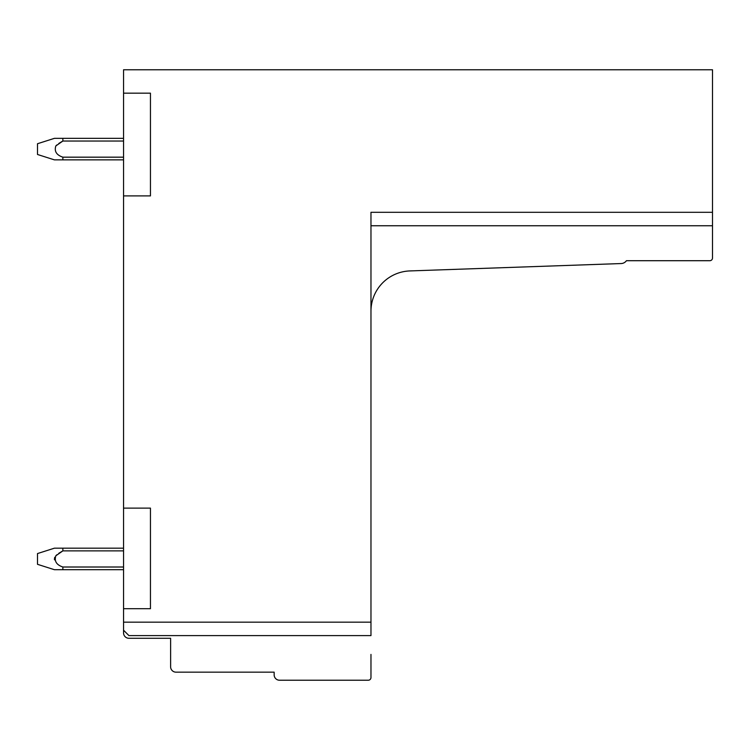 <?xml version="1.0" encoding="UTF-8"?>
<svg xmlns="http://www.w3.org/2000/svg" width="750" height="750" viewBox="0 0 750 750"><rect width="100%" height="100%" fill="white"/><g stroke="black" fill="none" stroke-linecap="round" stroke-linejoin="round"><path stroke-width="1.12" d="M150.45 93.169L123.553 93.169L150.45 93.169L150.45 195.9L123.553 195.9L123.553 69.769L712.5 69.769L712.5 212.297L370.969 212.297L370.969 635.597L128.934 635.597L123.553 630.216L123.553 622.153L123.553 632.897A5.381 5.381 0 0 0 128.934 638.278L170.616 638.278L170.616 666.788A5.381 5.381 0 0 0 175.997 672.159L274.153 672.159L274.153 674.85A5.381 5.381 0 0 0 279.525 680.231L368.278 680.231A2.691 2.691 0 0 0 370.969 677.541L370.969 654.412M123.553 195.9L123.553 622.153L370.969 622.153M150.45 608.7L123.553 608.7L150.45 608.7L150.45 508.116L123.553 508.116L150.45 508.116M370.969 311.156A40.341 40.341 0 0 1 409.894 270.928L621.188 263.55A6.816 6.816 0 0 0 626.447 260.709L709.809 260.709A2.691 2.691 0 0 0 712.5 258.019L712.5 212.297M370.969 225.75L712.5 225.75M54.525 559.866L54.403 558.947L54.525 559.866M54.525 558.019L54.806 557.269L54.525 558.019M58.8 553.284L62.859 550.875L58.8 553.284L62.859 550.875L58.8 553.284L62.859 550.875L58.8 553.284L62.859 550.875L58.8 553.284L62.859 550.875L123.553 550.875M56.062 555.534L56.85 554.775M62.859 159.863L54.403 159.863L37.5 154.481L37.5 143.728L54.403 138.347L123.553 138.347L62.859 138.347L123.553 138.347L62.859 138.347L123.553 138.347L62.859 138.347L123.553 138.347L62.859 138.347L123.553 138.347L62.859 138.347L62.859 141.037L55.828 145.95C54.141 151.303 56.484 155.044 62.859 157.172L62.859 159.863L123.553 159.863M56.062 145.697L56.841 144.947M58.8 143.447L62.484 141.234M62.859 548.184L62.859 550.875L55.828 555.788C54.141 561.15 56.484 564.891 62.859 567.009L62.859 569.7L54.403 569.7L37.5 564.319L37.5 553.566L54.403 548.184L123.553 548.184M62.859 569.7L123.553 569.7M62.859 567.009L123.553 567.009M62.859 157.172L123.553 157.172M62.859 141.037L123.553 141.037"/></g></svg>
